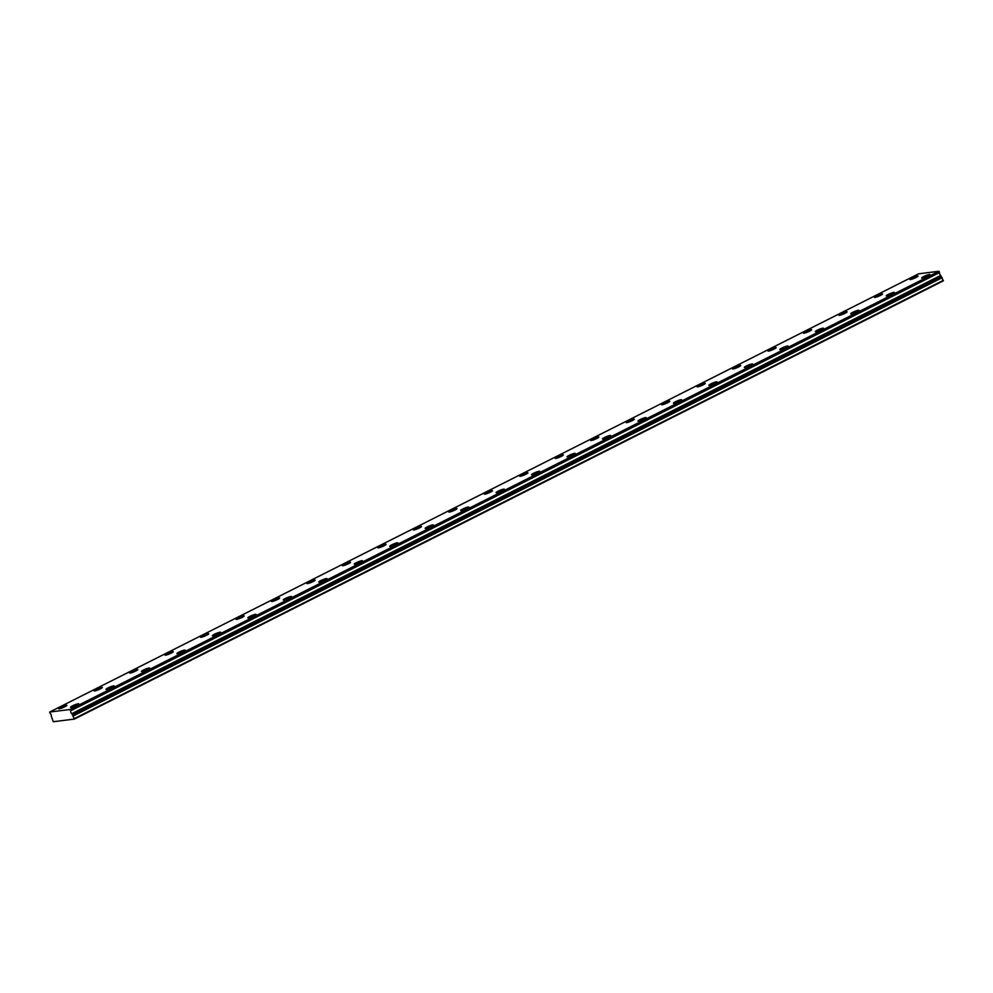 <?xml version="1.0" encoding="UTF-8"?>
<svg xmlns="http://www.w3.org/2000/svg" width="993" height="993" viewBox="0 0 993 993"><rect width="100%" height="100%" fill="white"/><g stroke="black" fill="none" stroke-linecap="round" stroke-linejoin="round"><path stroke-width="1.49" d="M70.627 710.665L69.982 709.499L49.675 712.043L918.562 273.82L938.869 271.275L939.515 272.442L70.64 710.814L939.527 272.578A1.775 0.794 -116.8 0 0 939.701 274.056A1.775 0.794 -116.8 0 0 940.719 275.421L71.831 713.644L940.719 275.421M70.64 710.814A1.775 0.794 -116.8 0 0 70.813 712.279A1.775 0.794 -116.8 0 0 71.831 713.644M60.71 707.301A4.444 0.621 -22.7 0 0 58.674 708.754A4.444 0.621 -22.7 0 0 64.83 706.78A4.444 0.621 -22.7 0 0 66.866 705.328A4.444 0.621 -22.7 0 0 60.71 707.301M96.172 689.415A4.444 0.621 -22.7 0 0 94.136 690.867A4.444 0.621 -22.7 0 0 100.293 688.894A4.444 0.621 -22.7 0 0 102.329 687.441A4.444 0.621 -22.7 0 0 96.172 689.415M923.713 276.538A4.444 0.621 -22.7 0 0 921.678 277.99A4.444 0.621 -22.7 0 0 927.834 276.017A4.444 0.621 -22.7 0 0 929.87 274.564A4.444 0.621 -22.7 0 0 923.713 276.538M888.251 294.424A4.444 0.621 -22.7 0 0 886.215 295.877A4.444 0.621 -22.7 0 0 892.372 293.903A4.444 0.621 -22.7 0 0 894.408 292.451A4.444 0.621 -22.7 0 0 888.251 294.424M852.788 312.311A4.444 0.621 -22.7 0 0 850.753 313.763A4.444 0.621 -22.7 0 0 856.909 311.79A4.444 0.621 -22.7 0 0 858.933 310.337A4.444 0.621 -22.7 0 0 852.788 312.311M817.313 330.197A4.444 0.621 -22.7 0 0 815.29 331.65A4.444 0.621 -22.7 0 0 821.434 329.676A4.444 0.621 -22.7 0 0 823.47 328.224A4.444 0.621 -22.7 0 0 817.313 330.197M781.851 348.084A4.444 0.621 -22.7 0 0 779.815 349.536A4.444 0.621 -22.7 0 0 785.972 347.562A4.444 0.621 -22.7 0 0 788.008 346.11A4.444 0.621 -22.7 0 0 781.851 348.084M746.388 365.97A4.444 0.621 -22.7 0 0 744.353 367.422A4.444 0.621 -22.7 0 0 750.509 365.449A4.444 0.621 -22.7 0 0 752.545 363.997A4.444 0.621 -22.7 0 0 746.388 365.97M710.926 383.857A4.444 0.621 -22.7 0 0 708.89 385.309A4.444 0.621 -22.7 0 0 715.047 383.335A4.444 0.621 -22.7 0 0 717.083 381.883A4.444 0.621 -22.7 0 0 710.926 383.857M675.463 401.743A4.444 0.621 -22.7 0 0 673.428 403.195A4.444 0.621 -22.7 0 0 679.584 401.222A4.444 0.621 -22.7 0 0 681.62 399.769A4.444 0.621 -22.7 0 0 675.463 401.743M639.989 419.629A4.444 0.621 -22.7 0 0 637.965 421.082A4.444 0.621 -22.7 0 0 644.122 419.108A4.444 0.621 -22.7 0 0 646.145 417.656A4.444 0.621 -22.7 0 0 639.989 419.629M604.526 437.516A4.444 0.621 -22.7 0 0 602.49 438.968A4.444 0.621 -22.7 0 0 608.647 437.007A4.444 0.621 -22.7 0 0 610.683 435.542A4.444 0.621 -22.7 0 0 604.526 437.516M569.063 455.402A4.444 0.621 -22.7 0 0 567.028 456.854A4.444 0.621 -22.7 0 0 573.184 454.893A4.444 0.621 -22.7 0 0 575.22 453.429A4.444 0.621 -22.7 0 0 569.063 455.402M533.601 473.289A4.444 0.621 -22.7 0 0 531.565 474.741A4.444 0.621 -22.7 0 0 537.722 472.78A4.444 0.621 -22.7 0 0 539.758 471.315A4.444 0.621 -22.7 0 0 533.601 473.289M498.138 491.175A4.444 0.621 -22.7 0 0 496.103 492.627A4.444 0.621 -22.7 0 0 502.259 490.666A4.444 0.621 -22.7 0 0 504.295 489.201A4.444 0.621 -22.7 0 0 498.138 491.175M462.676 509.061A4.444 0.621 -22.7 0 0 460.64 510.514A4.444 0.621 -22.7 0 0 466.797 508.553A4.444 0.621 -22.7 0 0 468.82 507.088A4.444 0.621 -22.7 0 0 462.676 509.061M427.201 526.948A4.444 0.621 -22.7 0 0 425.178 528.4A4.444 0.621 -22.7 0 0 431.322 526.439A4.444 0.621 -22.7 0 0 433.358 524.974A4.444 0.621 -22.7 0 0 427.201 526.948M391.739 544.834A4.444 0.621 -22.7 0 0 389.703 546.287A4.444 0.621 -22.7 0 0 395.859 544.325A4.444 0.621 -22.7 0 0 397.895 542.861A4.444 0.621 -22.7 0 0 391.739 544.834M131.635 671.529A4.444 0.621 -22.7 0 0 129.599 672.981A4.444 0.621 -22.7 0 0 135.756 671.007A4.444 0.621 -22.7 0 0 137.791 669.555A4.444 0.621 -22.7 0 0 131.635 671.529M167.097 653.642A4.444 0.621 -22.7 0 0 165.074 655.095A4.444 0.621 -22.7 0 0 171.218 653.121A4.444 0.621 -22.7 0 0 173.254 651.669A4.444 0.621 -22.7 0 0 167.097 653.642M202.572 635.756A4.444 0.621 -22.7 0 0 200.536 637.208A4.444 0.621 -22.7 0 0 206.693 635.235A4.444 0.621 -22.7 0 0 208.716 633.782A4.444 0.621 -22.7 0 0 202.572 635.756M238.035 617.869A4.444 0.621 -22.7 0 0 235.999 619.322A4.444 0.621 -22.7 0 0 242.155 617.348A4.444 0.621 -22.7 0 0 244.191 615.896A4.444 0.621 -22.7 0 0 238.035 617.869M273.497 599.983A4.444 0.621 -22.7 0 0 271.461 601.435A4.444 0.621 -22.7 0 0 277.618 599.462A4.444 0.621 -22.7 0 0 279.654 598.009A4.444 0.621 -22.7 0 0 273.497 599.983M308.96 582.097A4.444 0.621 -22.7 0 0 306.924 583.549A4.444 0.621 -22.7 0 0 313.08 581.575A4.444 0.621 -22.7 0 0 315.116 580.123A4.444 0.621 -22.7 0 0 308.96 582.097M344.422 564.21A4.444 0.621 -22.7 0 0 342.386 565.662A4.444 0.621 -22.7 0 0 348.543 563.689A4.444 0.621 -22.7 0 0 350.579 562.237A4.444 0.621 -22.7 0 0 344.422 564.21M379.897 546.324A4.444 0.621 -22.7 0 0 377.861 547.776A4.444 0.621 -22.7 0 0 384.018 545.802A4.444 0.621 -22.7 0 0 386.041 544.35A4.444 0.621 -22.7 0 0 379.897 546.324M415.359 528.437A4.444 0.621 -22.7 0 0 413.324 529.89A4.444 0.621 -22.7 0 0 419.48 527.916A4.444 0.621 -22.7 0 0 421.516 526.464A4.444 0.621 -22.7 0 0 415.359 528.437M450.822 510.551A4.444 0.621 -22.7 0 0 448.786 512.003A4.444 0.621 -22.7 0 0 454.943 510.03A4.444 0.621 -22.7 0 0 456.979 508.577A4.444 0.621 -22.7 0 0 450.822 510.551M486.285 492.665A4.444 0.621 -22.7 0 0 484.249 494.117A4.444 0.621 -22.7 0 0 490.405 492.143A4.444 0.621 -22.7 0 0 492.441 490.691A4.444 0.621 -22.7 0 0 486.285 492.665M521.747 474.778A4.444 0.621 -22.7 0 0 519.711 476.23A4.444 0.621 -22.7 0 0 525.868 474.257A4.444 0.621 -22.7 0 0 527.904 472.805A4.444 0.621 -22.7 0 0 521.747 474.778M557.21 456.879A4.444 0.621 -22.7 0 0 555.186 458.344A4.444 0.621 -22.7 0 0 561.33 456.37A4.444 0.621 -22.7 0 0 563.366 454.918A4.444 0.621 -22.7 0 0 557.21 456.879M592.684 438.993A4.444 0.621 -22.7 0 0 590.649 440.458A4.444 0.621 -22.7 0 0 596.805 438.484A4.444 0.621 -22.7 0 0 598.841 437.032A4.444 0.621 -22.7 0 0 592.684 438.993M628.147 421.106A4.444 0.621 -22.7 0 0 626.111 422.571A4.444 0.621 -22.7 0 0 632.268 420.598A4.444 0.621 -22.7 0 0 634.304 419.145A4.444 0.621 -22.7 0 0 628.147 421.106M663.609 403.22A4.444 0.621 -22.7 0 0 661.574 404.685A4.444 0.621 -22.7 0 0 667.73 402.711A4.444 0.621 -22.7 0 0 669.766 401.259A4.444 0.621 -22.7 0 0 663.609 403.22M356.276 562.721A4.444 0.621 -22.7 0 0 354.24 564.173A4.444 0.621 -22.7 0 0 360.397 562.212A4.444 0.621 -22.7 0 0 362.433 560.76A4.444 0.621 -22.7 0 0 356.276 562.721M320.813 580.607A4.444 0.621 -22.7 0 0 318.778 582.072A4.444 0.621 -22.7 0 0 324.934 580.098A4.444 0.621 -22.7 0 0 326.97 578.646A4.444 0.621 -22.7 0 0 320.813 580.607M285.351 598.494A4.444 0.621 -22.7 0 0 283.315 599.958A4.444 0.621 -22.7 0 0 289.472 597.985A4.444 0.621 -22.7 0 0 291.508 596.532A4.444 0.621 -22.7 0 0 285.351 598.494M249.876 616.38A4.444 0.621 -22.7 0 0 247.853 617.845A4.444 0.621 -22.7 0 0 253.997 615.871A4.444 0.621 -22.7 0 0 256.033 614.419A4.444 0.621 -22.7 0 0 249.876 616.38M214.414 634.266A4.444 0.621 -22.7 0 0 212.378 635.731A4.444 0.621 -22.7 0 0 218.534 633.757A4.444 0.621 -22.7 0 0 220.57 632.305A4.444 0.621 -22.7 0 0 214.414 634.266M178.951 652.153A4.444 0.621 -22.7 0 0 176.915 653.617A4.444 0.621 -22.7 0 0 183.072 651.644A4.444 0.621 -22.7 0 0 185.108 650.192A4.444 0.621 -22.7 0 0 178.951 652.153M143.488 670.039A4.444 0.621 -22.7 0 0 141.453 671.504A4.444 0.621 -22.7 0 0 147.609 669.53A4.444 0.621 -22.7 0 0 149.645 668.078A4.444 0.621 -22.7 0 0 143.488 670.039M108.026 687.926A4.444 0.621 -22.7 0 0 105.99 689.39A4.444 0.621 -22.7 0 0 112.147 687.417A4.444 0.621 -22.7 0 0 114.183 685.964A4.444 0.621 -22.7 0 0 108.026 687.926M699.072 385.334A4.444 0.621 -22.7 0 0 697.036 386.798A4.444 0.621 -22.7 0 0 703.193 384.825A4.444 0.621 -22.7 0 0 705.229 383.372A4.444 0.621 -22.7 0 0 699.072 385.334M734.535 367.447A4.444 0.621 -22.7 0 0 732.499 368.912A4.444 0.621 -22.7 0 0 738.655 366.938A4.444 0.621 -22.7 0 0 740.691 365.486A4.444 0.621 -22.7 0 0 734.535 367.447M770.009 349.561A4.444 0.621 -22.7 0 0 767.974 351.026A4.444 0.621 -22.7 0 0 774.13 349.052A4.444 0.621 -22.7 0 0 776.154 347.6A4.444 0.621 -22.7 0 0 770.009 349.561M805.472 331.674A4.444 0.621 -22.7 0 0 803.436 333.139A4.444 0.621 -22.7 0 0 809.593 331.166A4.444 0.621 -22.7 0 0 811.629 329.713A4.444 0.621 -22.7 0 0 805.472 331.674M72.563 705.824A4.444 0.621 -22.7 0 0 70.528 707.277A4.444 0.621 -22.7 0 0 76.684 705.303A4.444 0.621 -22.7 0 0 78.708 703.851A4.444 0.621 -22.7 0 0 72.563 705.824M911.859 278.015A4.444 0.621 -22.7 0 0 909.824 279.467A4.444 0.621 -22.7 0 0 915.98 277.506A4.444 0.621 -22.7 0 0 918.016 276.042A4.444 0.621 -22.7 0 0 911.859 278.015M876.397 295.902A4.444 0.621 -22.7 0 0 874.361 297.354A4.444 0.621 -22.7 0 0 880.518 295.393A4.444 0.621 -22.7 0 0 882.554 293.928A4.444 0.621 -22.7 0 0 876.397 295.902M840.934 313.788A4.444 0.621 -22.7 0 0 838.899 315.24A4.444 0.621 -22.7 0 0 845.055 313.279A4.444 0.621 -22.7 0 0 847.091 311.814A4.444 0.621 -22.7 0 0 840.934 313.788M49.675 712.043L50.109 713.371A1.775 0.794 -116.8 0 1 51.127 714.737A1.775 0.794 -116.8 0 1 51.301 716.214L53.287 721.725L74.413 719.081L943.3 280.858L940.818 275.545M74.413 719.081L71.93 713.768M74.463 718.547L943.35 280.311M938.869 271.275L69.982 709.499M73.358 715.903L942.245 277.68M939.142 271.561L70.255 709.784M72.415 714.96L941.314 276.737"/></g></svg>
